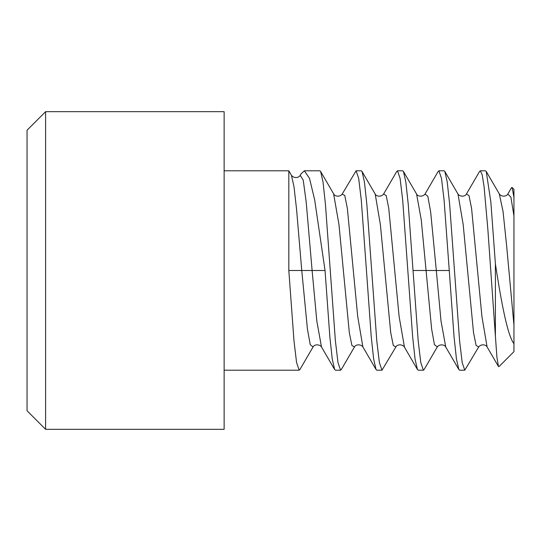 <?xml version="1.0" encoding="UTF-8"?>
<svg xmlns="http://www.w3.org/2000/svg" width="541" height="541" viewBox="0 0 541 541"><rect width="100%" height="100%" fill="white"/><g stroke="black" fill="none" stroke-linecap="round" stroke-linejoin="round"><path stroke-width="0.81" d="M513.95 343.677L513.95 351.65L498.958 366.642L498.471 366.467L496.929 357.351L495.4 336.198L495.4 263.927C501.453 303.386 507.627 335.677 513.95 343.677L513.95 325.155L506.674 246.25L503.035 211.355L499.302 193.894M513.95 197.323L512.084 187.484L513.95 189.35L513.95 325.155M512.084 187.484L511.515 187.686L507.762 194.124M449.26 270.5L454.055 336.854L456.455 359.014L458.856 369.55L459.607 370.2L464.787 370.2L462.203 362.639L459.586 340.769L449.632 204.133L447.231 181.986L444.83 171.45L444.08 170.8L438.907 170.8L441.497 178.381L444.08 200.001L449.26 270.5L436.317 270.5L430.663 212.018L427.836 196.295L425.01 194.03M495.4 336.198L487.86 229.343L484.087 186.713L482.2 174.865L480.313 170.8L479.563 171.443M513.95 215.845L510.88 197.12L507.81 194.036C506.714 196.586 501.487 197.073 499.384 194.036L486.237 171.456L485.487 170.8L480.313 170.8M498.471 366.467L487.103 346.95L481.93 316.553L471.583 208.447L468.993 195.538L466.403 194.05C465.301 196.599 460.087 197.08 457.99 194.05L463.17 224.468L473.517 332.559L476.1 345.462L478.69 346.957L464.787 370.2M445.77 347.065L441.01 320.996L436.317 270.5L413.033 270.5L408.232 204.14L405.831 181.979L403.43 171.45L402.68 170.8L397.507 170.8L400.09 178.361L402.7 200.238L412.655 336.86L415.055 359.014L417.456 369.55L418.207 370.2L423.38 370.2L420.797 362.619L418.207 340.999L413.033 270.5M424.13 369.557L423.38 370.2M366.453 270.5L371.221 336.543L373.642 358.96L376.036 369.53L376.8 370.2L381.98 370.2L379.383 362.565L376.8 340.938L366.859 204.457L364.438 182.047L362.037 171.47L361.273 170.8L356.1 170.8L358.697 178.429L361.28 200.062L366.453 270.5M375.204 194.077L380.37 224.583L390.717 332.62L393.3 345.483L395.89 346.95L381.98 370.2M325.046 270.5L329.848 336.86L332.248 359.021L334.649 369.55L335.4 370.2L340.573 370.2L337.99 362.639L335.379 340.769L325.425 204.133L323.024 181.986L320.624 171.45L319.873 170.8L304.346 170.8L309.513 178.354L314.693 199.981L325.046 270.5L312.11 270.5L306.179 201.928L303.217 180.065L300.181 175.352M341.499 369.212L340.573 370.2M300.093 369.233L299.173 370.2L296.583 362.619L294 340.999L288.82 270.5L288.82 170.8L224.13 170.8M495.4 263.927L490.843 201.949L486.237 171.456M437.987 171.768L438.907 170.8M396.58 171.788L397.507 170.8M342.203 194.036L356.1 170.8M301.121 173.769L304.346 170.8M321.489 346.957L316.803 320.989L312.11 270.5L288.82 270.5M313.07 346.97L310.243 344.705L307.416 328.982L301.756 270.5L296.583 209.509L293.993 186.672L291.41 175.284L288.82 170.8M224.13 270.5L224.13 429.324L45.6 429.324L45.6 111.676L224.13 111.676L224.13 270.5M45.6 429.324L27.05 410.775L27.05 130.225L45.6 111.676M437.338 346.869L434.457 344.718L431.623 329.002L421.277 220.011L416.584 194.043M362.03 171.477L375.062 193.847M354.585 346.774L354.497 346.93C355.498 344.421 360.84 343.887 362.889 346.93L357.702 316.417L347.363 208.38L344.773 195.517L342.189 194.05C340.127 197.12 334.791 196.566 333.777 194.07M341.317 369.53L354.477 346.937L351.9 345.489L349.317 332.62L338.964 224.522L333.594 193.752M313.178 346.774L313.077 346.957C314.091 344.448 319.413 343.88 321.503 346.97M404.485 347.248L399.116 316.478L388.763 208.38L386.179 195.511L383.589 194.057L396.763 171.47M458.856 369.55L445.703 346.957C444.682 344.455 439.333 343.9 437.284 346.95L424.124 369.55M479.563 171.45L466.41 194.043M224.13 370.2L299.173 370.2M444.83 171.45L457.984 194.043M320.603 171.456L333.77 194.057M299.897 369.557L313.056 346.957M438.176 171.443L425.016 194.043C422.981 197.1 417.598 196.566 416.577 194.03L403.43 171.45M300.269 175.21C298.828 178.07 293.783 178.523 291.396 175.27M301.384 173.336L300.248 175.25M417.469 369.544L404.31 346.943M362.896 346.943L376.049 369.523M321.51 346.991L334.649 369.55M395.89 346.95C396.979 344.38 402.233 343.92 404.303 346.93M375.19 194.07C376.265 196.62 381.527 197.093 383.589 194.077M487.103 346.95C486.007 344.414 480.8 343.914 478.684 346.964"/></g></svg>
